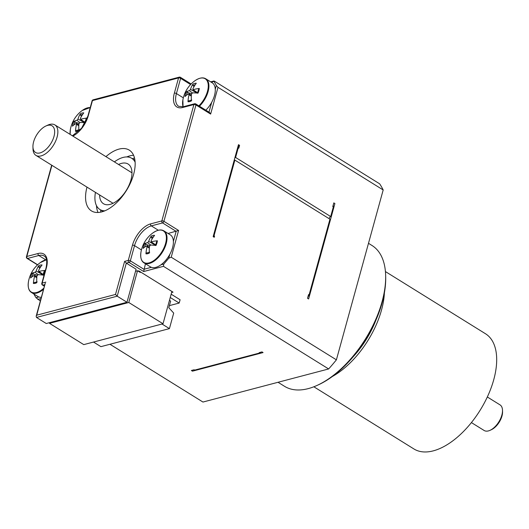 <?xml version="1.0" encoding="UTF-8"?>
<svg xmlns="http://www.w3.org/2000/svg" width="529" height="529" viewBox="0 0 529 529"><rect width="100%" height="100%" fill="white"/><g stroke="black" fill="none" stroke-linecap="round" stroke-linejoin="round"><path stroke-width="0.79" d="M32.937 146.857L33.003 148.98A17.94 9.482 -58.1 0 0 35.959 155.407A17.94 9.482 -58.1 0 0 53.482 145.171A17.94 9.482 -58.1 0 0 54.897 124.923A17.94 9.482 -58.1 0 0 47.822 125.122L45.891 126.008A15.685 8.285 121.9 0 1 54.586 133.308A15.685 8.285 121.9 0 1 43.332 151.42A15.685 8.285 121.9 0 1 32.937 146.857A15.685 8.285 121.9 0 1 34.769 138.572A15.685 8.285 121.9 0 1 45.891 126.008M99.611 194.956A23.355 12.346 -58.1 0 0 103.466 203.725A23.355 12.346 -58.1 0 0 114.833 202.316A23.355 12.346 -58.1 0 0 130.273 182.088A23.355 12.346 -58.1 0 0 128.117 164.043A23.355 12.346 -58.1 0 0 118.549 164.473M114.39 161.894A30.14 15.93 121.9 0 1 117.035 160.102A30.14 15.93 121.9 0 1 131.701 158.283A30.14 15.93 121.9 0 1 135.107 162.152M104.861 210.833A30.14 15.93 121.9 0 1 99.888 209.484A30.14 15.93 121.9 0 1 95.451 192.371M100.827 212.129A37.678 19.91 121.9 0 1 100.609 209.934M132.422 158.733A37.678 19.91 121.9 0 1 134.485 157.959M260.704 352.235A116.79 61.721 121.9 0 1 259.765 352.962L259.223 352.625L261.981 351.904L263.065 352.579L192.463 371.166L191.379 370.492L194.136 369.764L194.679 370.102A116.79 61.721 121.9 0 1 194.024 369.791M333.164 205.226A116.79 61.721 121.9 0 1 333.33 206.945L332.787 206.608L333.812 202.885L334.897 203.559L308.612 298.978L307.528 298.303L308.552 294.574L309.095 294.911A116.79 61.721 121.9 0 1 307.891 296.994M109.966 344.273L202.957 402.047L328.641 368.958L163.461 266.325L163.792 264.05A143.167 75.654 -58.1 0 0 168.758 258.205L171.217 257.2L336.398 359.832A143.167 75.654 121.9 0 1 328.641 368.958M383.188 189.964L218.001 87.331L216.328 85.5A143.167 75.654 -58.1 0 0 214.06 81.559L214.457 81.188L379.643 183.814A143.167 75.654 121.9 0 1 383.188 189.964L336.398 359.832M368.495 243.314L371.993 245.489A82.888 43.801 121.9 0 1 385.641 275.179A82.888 43.801 121.9 0 1 382.064 301.722A82.888 43.801 121.9 0 1 317.169 385.376A82.888 43.801 121.9 0 1 308.215 388.623A82.888 43.801 121.9 0 1 284.503 386.296L278.042 382.282M317.169 385.376L318.458 384.795A81.38 43.001 -58.1 0 0 382.169 302.654A81.38 43.001 -58.1 0 0 385.681 276.594L385.641 275.179M353.193 356.744A64.049 33.843 -58.1 0 0 375.921 320.157M384.398 292.821A67.818 35.833 121.9 0 1 332.437 376.45M313.849 386.785L413.903 448.949A67.818 35.833 -58.1 0 0 433.297 450.853A67.818 35.833 -58.1 0 0 488.168 395.13A67.818 35.833 -58.1 0 0 485.477 333.739L385.429 271.575M140.397 271.88L140.245 272.435L138.076 271.086L138.81 270.894L173.036 292.16L171.621 292.537M138.076 271.086L137.527 270.749L135.517 271.278M150.593 223.886A1.508 1.118 75.2 0 0 151.314 225.883L162.568 222.921A1.508 1.118 -104.8 0 1 161.848 220.924L150.593 223.886A20.347 10.752 -58.1 0 0 132.468 245.211L128.276 260.42A1.508 1.118 -104.8 0 0 129.003 262.417L126.312 263.131L124.606 261.386L115.501 294.448L117.2 296.187L126.312 263.131L136.092 269.208L126.986 302.264L46.261 323.517L36.481 317.44L117.2 296.187L126.986 302.264M33.843 293.965A143.167 75.654 -58.1 0 0 35.998 297.695L40.349 301.014M41.368 297.311A18.839 9.952 121.9 0 1 38.842 296.948A18.839 9.952 121.9 0 1 37.883 296.478L31.502 292.517A18.839 9.952 -58.1 0 0 43.59 289.237M43.914 288.08A18.548 9.8 121.9 0 1 28.467 281.633L28.467 281.633C27.68 287.128 28.685 290.752 31.502 292.517M46.526 259.719L40.283 262.615A18.548 9.8 121.9 0 1 46.532 259.759M43.233 274.564L38.994 271.423L38.544 270.537A30.113 22.621 -88.4 0 1 42.075 264.989A10.362 5.475 -58.1 0 0 38.67 265.75A30.113 22.225 63.8 0 0 36.177 271.066L35.099 272.283A30.113 9.892 -154.3 0 0 32.018 273.288A10.362 5.475 -58.1 0 0 30.616 277.976A30.113 13.265 7 0 1 34.134 275.543L34.583 276.422A30.113 25.399 83.6 0 0 33.4 283.432A10.362 5.475 -58.1 0 0 36.805 282.678A30.113 19.447 -106.8 0 1 36.944 275.9L38.022 274.677A30.113 7.115 17 0 1 43.457 275.14A10.362 5.475 -58.1 0 0 44.859 270.445A30.113 16.035 -163.8 0 0 38.994 271.423L38.557 271.37M44.859 270.445L44.251 270.835L42.948 275.199M39.774 268.289L38.855 267.165L38.67 265.75M32.018 273.288L35.238 274.604A7.961 4.206 121.9 0 0 34.782 275.682M33.4 283.432L34.306 282.433L35.403 282.446M41.288 273.486L41.374 274.901M37.261 275.14L35.238 274.604M70.139 134.399A18.548 9.8 121.9 0 1 70.357 129.552L70.126 134.392M90.241 107.526L82.174 110.535A18.548 9.8 121.9 0 1 90.214 107.612M81.479 116.32L80.54 115.203L80.322 113.795A30.113 21.729 61.9 0 0 77.988 119.051L76.93 120.301A30.113 10.679 -155.4 0 0 73.762 121.511A10.362 5.475 -58.1 0 0 72.48 126.18A30.113 13.946 5.7 0 1 76.037 123.541L76.52 124.381A30.113 25.101 80.7 0 0 75.482 131.377L76.361 130.385L77.135 130.385M76.037 123.541L76.368 123.508M86.366 120.314A10.362 5.475 -58.1 0 0 86.769 118.086A30.113 16.716 -165.1 0 0 80.871 119.263L80.382 118.423A30.113 22.33 -90.9 0 1 83.774 112.889A10.362 5.475 -58.1 0 0 80.322 113.795M85.149 122.424L80.408 119.223M75.482 131.377A10.362 5.475 -58.1 0 0 78.933 130.471A30.113 18.951 -108.6 0 1 78.914 123.753L79.978 122.503A30.113 7.902 15.8 0 1 85.195 122.728M86.769 118.086L86.161 118.522L84.964 122.84M73.762 121.511L77.022 122.754A7.961 4.206 121.9 0 0 76.652 123.641M83.046 121.26L83.251 122.583M79.066 123.237L77.022 122.754M124.606 261.386L128.276 260.42A1.508 0.622 15.4 0 1 130.346 260.843A1.508 0.793 -58.1 0 1 129.003 262.417L143.67 271.536L145.442 263.773M160.948 264.798A18.839 9.952 121.9 0 1 155.447 267.469A18.839 9.952 121.9 0 1 151.367 267.324A18.839 9.952 121.9 0 1 150.408 266.854L144.027 262.887A18.839 9.952 -58.1 0 0 149.066 263.502A18.839 9.952 -58.1 0 0 164.545 248.18A18.839 9.952 -58.1 0 0 163.911 230.889L170.292 234.85A18.839 9.952 121.9 0 1 173.386 241.409A18.839 9.952 121.9 0 1 169.816 254.37A18.839 9.952 121.9 0 1 160.948 264.798L163.792 264.05M163.911 230.889C161.081 229.15 157.384 229.844 152.808 232.991L152.808 232.991A18.548 9.8 121.9 0 1 166.218 240.404A18.548 9.8 121.9 0 1 148.715 262.979A18.548 9.8 121.9 0 1 140.992 252.009L140.992 252.009C140.205 257.497 141.21 261.128 144.027 262.887M152.279 238.678L151.354 237.554L151.162 236.139A30.113 22.158 63.5 0 0 148.695 241.449L147.617 242.672A30.113 9.998 -154.5 0 0 144.523 243.704A10.362 5.475 -58.1 0 0 143.141 248.392A30.113 13.351 6.9 0 1 146.659 245.925L147.115 246.805A30.113 25.359 83.2 0 0 145.951 253.808L146.85 252.816L147.908 252.822M145.951 253.808A10.362 5.475 -58.1 0 0 149.363 253.034A30.113 19.388 -107 0 1 149.482 246.269L150.56 245.039A30.113 7.221 16.8 0 1 156.002 245.469A10.362 5.475 -58.1 0 0 157.384 240.781A30.113 16.128 -164 0 0 151.519 241.786L151.063 240.907A30.113 22.582 -88.7 0 1 154.574 235.365A10.362 5.475 -58.1 0 0 151.162 236.139M155.764 244.927L151.076 241.733M157.384 240.781L156.776 241.178L155.486 245.535M144.523 243.704L147.75 245.006A7.961 4.206 121.9 0 0 147.307 246.058M153.794 243.843L153.899 245.244M149.767 245.535L147.75 245.006M168.083 233.481L178.584 230.452L163.911 221.34L195.968 104.967A1.508 0.622 -164.6 0 0 193.898 104.55A1.508 1.118 -104.8 0 1 194.606 103.763L183.351 106.726L178.709 106.336A18.839 9.952 121.9 0 1 176.422 93.554L180.607 78.345A1.508 0.793 -58.1 0 0 180.429 77.32L191.141 83.979M213.994 237.137A116.79 61.721 -58.1 0 0 214.556 236.172L214.245 237.29L213.161 236.615L238.486 144.662L239.571 145.336L238.784 148.199A116.79 61.721 -58.1 0 0 238.434 144.853M195.783 103.942A1.508 0.793 -58.1 0 1 195.968 104.967L210.635 114.079L209.504 112.472L195.783 103.942A1.508 1.508 0 0 0 194.606 103.763M199.44 106.217A18.839 9.952 -58.1 0 0 205.801 78.808L212.175 82.775A18.839 9.952 121.9 0 1 215.277 89.335A18.839 9.952 121.9 0 1 211.706 102.289A18.839 9.952 121.9 0 1 205.821 110.177M183.087 106.792A18.548 9.8 121.9 0 1 182.882 99.928L183.054 106.805M205.801 78.808C202.971 77.069 199.274 77.77 194.698 80.911L194.698 80.911A18.548 9.8 121.9 0 1 208.109 83.701A18.548 9.8 121.9 0 1 198.864 105.86M194.004 86.69L193.065 85.579L192.847 84.171A30.113 21.729 61.9 0 0 190.513 89.427L189.455 90.677A30.113 10.673 -155.4 0 0 186.287 91.887A10.362 5.475 -58.1 0 0 185.005 96.549A30.113 13.939 5.7 0 1 188.562 93.917L189.045 94.757A30.113 25.101 80.7 0 0 188 101.753L188.886 100.755L189.66 100.761M188.562 93.917L188.893 93.878M188 101.753A10.362 5.475 -58.1 0 0 191.452 100.841A30.113 18.958 -108.6 0 1 191.438 94.129L192.503 92.879A30.113 7.902 15.9 0 1 198.011 93.13A10.362 5.475 -58.1 0 0 199.294 88.462A30.113 16.71 -165.1 0 0 193.396 89.639L192.906 88.799A30.113 22.33 -90.9 0 1 196.299 83.265A10.362 5.475 -58.1 0 0 192.847 84.171M197.674 92.793L192.933 89.599M199.294 88.462L198.686 88.898L197.489 93.216M186.287 91.887L189.547 93.13A7.961 4.206 121.9 0 0 189.177 94.017M195.571 91.636L195.776 92.959M191.591 93.607L189.547 93.13M211.362 82.266L214.457 81.188M190.592 84.547L180.607 78.345A1.508 0.622 -164.6 0 0 178.544 77.928L174.358 93.137A20.347 10.752 -58.1 0 0 182.65 107.513L193.898 104.55L161.848 220.924A1.508 0.622 15.4 0 1 163.911 221.34A1.508 0.793 -58.1 0 1 162.568 222.921L176.15 231.358L173.386 241.409M72.857 136.085A20.347 10.752 -58.1 0 0 88.25 115.805L92.436 100.596L178.544 77.928A1.508 1.118 -104.8 0 1 179.245 77.148L93.144 99.816A1.508 1.118 75.2 0 0 92.436 100.596A1.508 0.622 -164.6 0 0 92.072 100.874L87.887 116.082L81.625 128.19L72.413 135.808M51.677 165.174L26.45 256.75A1.508 0.622 15.4 0 1 26.814 256.472A1.508 1.118 75.2 0 0 27.541 258.469L38.789 255.507A18.839 9.952 121.9 0 1 44.178 256.036C46.777 257.378 47.385 261.419 45.997 268.157L41.804 283.365A1.508 0.622 15.4 0 1 42.175 283.094A1.508 1.118 75.2 0 0 42.895 285.091L44.879 284.569M115.501 294.448L36.732 315.185L36.157 316.23L36.481 317.44M36.732 315.185L45.263 283.167L36.157 316.23M41.804 283.365A1.508 1.508 0 0 0 42.465 285.045A1.508 0.793 -58.1 0 0 42.895 285.091L44.462 286.063M26.45 256.75A1.508 1.508 0 0 0 27.105 258.43A1.508 0.793 -58.1 0 0 27.541 258.469L37.678 264.771M105.926 156.63A35.793 18.912 121.9 0 1 129.248 150.11A35.793 18.912 121.9 0 1 126.424 190.493A35.793 18.912 121.9 0 1 91.471 210.912A35.793 18.912 121.9 0 1 86.987 187.114M96.476 205.622A35.793 18.912 -58.1 0 0 98.017 212.493M133.566 155.275A35.793 18.912 -58.1 0 0 126.722 156.941M129.036 156.095A43.325 22.892 -58.1 0 0 127.595 156.974M96.893 206.389A43.325 22.892 -58.1 0 0 96.741 208.069M171.912 291.466L163.018 323.755L83.761 344.624L49.528 323.351L128.785 302.489L163.018 323.755M49.739 322.604L49.528 323.351M128.785 302.489L137.527 270.749M213.452 236.794A116.79 61.721 -58.1 0 0 214.007 235.835L234.869 160.108L329.957 219.191L309.095 294.911M238.784 148.199L238.242 147.862L235.597 157.463A1.508 0.793 -58.1 0 0 234.803 158.026M234.287 159.91A1.508 0.793 -58.1 0 0 234.433 160.069A1.508 0.793 -58.1 0 0 234.869 160.108M238.242 147.862A116.79 61.721 -58.1 0 0 238.076 146.143M171.165 294.197L180.091 299.745L179.179 303.051L170.252 297.503M162.013 324.019L169.419 328.621L100.92 346.654L93.521 342.051M169.419 328.621L173.697 313.082L168.811 307.719L170.629 301.107L169.459 300.379M169.386 305.63L179.179 303.051M214.007 235.835L214.556 236.172M235.597 157.463L330.685 216.546L333.33 206.945M194.679 370.102L259.765 352.962M329.296 218.781A1.508 0.793 121.9 0 1 329.646 217.452A1.508 0.793 121.9 0 1 330.685 216.546M487.321 396.981L500.024 404.877A15.07 7.961 121.9 0 1 502.504 410.273A15.07 7.961 121.9 0 1 490.059 430.315A15.07 7.961 121.9 0 1 488.432 430.904A15.07 7.961 121.9 0 1 484.121 430.48L471.412 422.585M490.059 430.315L491.348 429.727A13.562 7.168 -58.1 0 0 502.55 411.688L502.504 410.273M143.67 271.536L163.461 266.325M37.777 299.414L41.024 298.561M38.842 296.948L35.998 297.695M38.855 267.165A8.98 4.748 121.9 0 1 40.978 266.451M32.117 276.74A8.98 4.748 121.9 0 1 33.228 273.546M37.149 281.805L34.881 282.486A8.98 4.748 121.9 0 1 34.306 282.433M36.177 271.066L41.381 273.896M35.099 272.283L38.253 274.69M34.583 276.422L36.792 277.699M79.244 129.612L76.765 130.412A8.98 4.748 121.9 0 1 76.361 130.385M80.54 115.203A8.98 4.748 121.9 0 1 82.676 114.396M73.967 124.87A8.98 4.748 121.9 0 1 74.992 121.73M77.988 119.051L83.192 121.875M76.93 120.301L79.846 122.523M76.52 124.381L78.801 125.69M151.367 267.324L143.928 269.281L130.346 260.843L134.531 245.635A18.839 9.952 121.9 0 1 151.314 225.883L158.363 230.26M149.7 252.161L147.406 252.862A8.98 4.748 121.9 0 1 146.85 252.816M151.354 237.554A8.98 4.748 121.9 0 1 153.476 236.827M144.642 247.142A8.98 4.748 121.9 0 1 145.733 243.955M148.695 241.449L153.893 244.279M147.617 242.672L150.739 245.046M147.115 246.805L149.33 248.081M169.816 254.37L168.758 258.205M171.217 257.2L178.584 230.452M210.635 114.079L218.001 87.331M216.328 85.5L215.277 89.335M211.706 102.289L208.988 112.148M191.762 99.988L189.289 100.781A8.98 4.748 121.9 0 1 188.886 100.755M193.065 85.579A8.98 4.748 121.9 0 1 195.201 84.772M186.492 95.246A8.98 4.748 121.9 0 1 187.517 92.106M190.513 89.427L195.717 92.244M189.455 90.677L192.371 92.892M189.045 94.757L191.319 96.06M45.838 282.129L42.175 283.094L46.36 267.886A20.347 10.752 -58.1 0 0 38.068 253.51L26.814 256.472L51.921 165.326M46.36 267.886A1.508 0.622 -164.6 0 0 45.997 268.157M38.068 253.51A1.508 1.118 75.2 0 0 38.789 255.507L45.838 259.884M88.25 115.805A1.508 0.622 -164.6 0 0 87.887 116.082M174.358 93.137A1.508 0.622 15.4 0 1 176.422 93.554L183.332 97.845M182.65 107.513A1.508 1.118 -104.8 0 1 183.351 106.726M132.468 245.211A1.508 0.622 15.4 0 1 134.531 245.635L141.441 249.926M131.972 172.818L54.897 124.923M113.034 203.295L35.959 155.407M134.928 160.294L131.701 158.283M103.115 211.494L99.888 209.484M40.283 262.615A30.14 30.14 0 0 0 28.467 281.633M34.478 275.53L36.865 276.693M38.597 271.397L43.094 274.882M82.174 110.535A30.14 30.14 0 0 0 70.357 129.552M80.448 119.25L84.898 122.702M76.407 123.522L78.847 124.712M152.808 232.991A30.14 30.14 0 0 0 140.992 252.009M151.115 241.766L155.619 245.251M147.009 245.919L149.403 247.083M194.698 80.911A30.14 30.14 0 0 0 182.882 99.928M192.973 89.626L197.429 93.078M188.932 93.897L191.372 95.081M210.687 81.85L213.934 80.99M93.144 99.816A1.508 1.508 0 0 0 92.072 100.874M180.429 77.32A1.508 1.508 0 0 0 179.245 77.148M42.465 285.045L44.41 286.262M37.533 264.903L27.105 258.43"/></g></svg>
